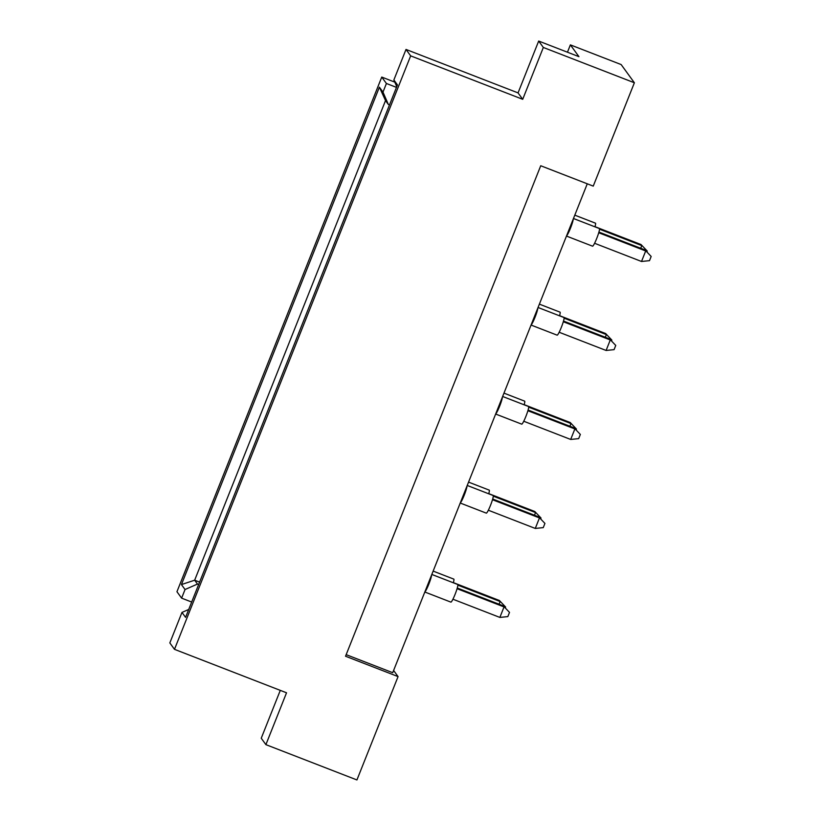 <?xml version="1.0" encoding="UTF-8"?>
<svg xmlns="http://www.w3.org/2000/svg" width="821" height="821" viewBox="0 0 821 821"><rect width="100%" height="100%" fill="white"/><g stroke="black" fill="none" stroke-linecap="round" stroke-linejoin="round"><path stroke-width="1.23" d="M346.175 654.655L392.715 672.697L587.272 183.801M280.289 690.369L261.242 738.233L265.901 744.647L356.93 779.95L398.062 676.596L345.538 656.236L540.731 165.75L593.244 186.121L634.376 82.767L621.148 64.561L570.379 44.878L578.949 56.67L538.679 41.05L543.338 47.464L634.376 82.767M396.769 86.657L393.864 79.965L406.005 49.445L518.051 92.896L522.71 99.31L543.338 47.464M522.71 99.31L410.664 55.859L174.493 649.339L169.834 642.925L181.975 612.415L188.717 609.459M265.901 744.647L286.529 692.791L174.493 649.339M394.809 82.131L381.755 77.071L176.946 591.725L181.615 598.14L191.673 602.039M567.455 52.205L570.379 44.878M393.864 79.965L397.456 84.912L185.577 617.361L181.975 612.415M406.005 49.445L410.664 55.859M381.755 77.071L386.414 83.485L382.986 92.106L388.343 104.452L385.521 100.583L194.659 580.201L197.471 584.07L185.043 589.519L181.615 598.14M185.043 589.519L181.441 584.573L379.394 87.159L382.986 92.106M393.608 670.47L398.062 676.596M518.051 92.896L538.679 41.05M198.641 584.521L197.471 584.07M199.606 582.11L194.659 580.201L181.441 584.573M389.503 104.903L388.343 104.452M386.414 83.485L396.481 87.385M379.394 87.159L385.521 100.583M595.379 223.168A9.452 1.098 111.2 0 1 595.461 223.168A9.452 1.098 111.2 0 1 595.533 223.23A9.452 1.098 111.2 0 1 594.968 226.842M595.009 226.688L641.016 244.535L647.256 251.072L646.907 251.965M599.515 229.192L641.786 245.592L640.719 248.281M641.016 244.535L647.256 251.072M599.289 228.546A9.452 1.098 111.2 0 1 599.371 228.546A9.452 1.098 111.2 0 1 599.443 228.597A9.452 1.098 111.2 0 1 596.857 238.09A9.452 1.098 111.2 0 1 592.536 246.177L566.469 236.068M598.92 232.066L644.926 249.902L651.166 256.45L649.493 260.657L641.509 261.478L594.578 243.273M598.725 232.743L645.696 250.969L641.509 261.478M644.926 249.902L651.166 256.45M573.263 219.012A9.452 1.098 111.2 0 1 570.462 228.238A9.452 1.098 111.2 0 1 566.531 235.904M571.991 222.204L567.742 232.866M559.963 312.154A9.452 1.098 111.2 0 1 560.055 312.154A9.452 1.098 111.2 0 1 560.117 312.216A9.452 1.098 111.2 0 1 559.553 315.828M559.604 315.675L605.611 333.521L611.85 340.068L611.491 340.951M564.109 318.179L606.38 334.578L605.303 337.267M605.611 333.521L611.85 340.068M524.557 401.141A9.452 1.098 111.2 0 1 524.64 401.141A9.452 1.098 111.2 0 1 524.711 401.202A9.452 1.098 111.2 0 1 524.147 404.815M524.188 404.661L570.195 422.507L576.434 429.055L576.085 429.937M528.693 407.165L570.964 423.564L569.897 426.253M570.195 422.507L576.434 429.055M489.142 490.127A9.452 1.098 111.2 0 1 489.224 490.127A9.452 1.098 111.2 0 1 489.295 490.188A9.452 1.098 111.2 0 1 488.731 493.801M488.772 493.647L534.779 511.493L541.018 518.041L540.67 518.923M493.277 496.161L535.549 512.55L534.481 515.239M534.779 511.493L541.018 518.041M453.726 579.113A9.452 1.098 111.2 0 1 453.818 579.123A9.452 1.098 111.2 0 1 453.88 579.174A9.452 1.098 111.2 0 1 453.325 582.787M453.366 582.633L499.373 600.479L505.613 607.027L505.254 607.909M457.872 585.147L500.143 601.536L499.065 604.225M499.373 600.479L505.613 607.027M563.873 317.532A9.452 1.098 111.2 0 1 563.955 317.532A9.452 1.098 111.2 0 1 564.027 317.594A9.452 1.098 111.2 0 1 561.441 327.076A9.452 1.098 111.2 0 1 557.12 335.163L531.064 325.054M563.504 321.052L609.51 338.899L615.75 345.436L614.077 349.643L606.103 350.464L559.163 332.259M563.309 321.74L610.28 339.956L606.103 350.464M609.51 338.899L615.75 345.436M537.847 307.998A9.452 1.098 111.2 0 1 535.046 317.224A9.452 1.098 111.2 0 1 531.125 324.89M536.575 311.19L532.336 321.853M528.457 406.518A9.452 1.098 111.2 0 1 528.55 406.518A9.452 1.098 111.2 0 1 528.611 406.58A9.452 1.098 111.2 0 1 526.025 416.062A9.452 1.098 111.2 0 1 521.715 424.149L495.648 414.041M528.098 410.038L574.105 427.885L580.344 434.432L578.672 438.63L570.687 439.451L523.747 421.245M527.893 410.726L574.874 428.942L570.687 439.451M574.105 427.885L580.344 434.432M502.431 396.984A9.452 1.098 111.2 0 1 499.64 406.21A9.452 1.098 111.2 0 1 495.71 413.876M501.169 400.176L496.921 410.839M493.052 495.504A9.452 1.098 111.2 0 1 493.134 495.504A9.452 1.098 111.2 0 1 493.205 495.566A9.452 1.098 111.2 0 1 490.619 505.048A9.452 1.098 111.2 0 1 486.299 513.135L460.232 503.027M492.682 499.024L538.689 516.871L544.928 523.418L543.256 527.616L535.271 528.437L488.341 510.231M492.487 499.712L539.459 517.928L535.271 528.437M538.689 516.871L544.928 523.418M467.026 485.97A9.452 1.098 111.2 0 1 464.224 495.196A9.452 1.098 111.2 0 1 460.304 502.863M465.753 489.162L461.505 499.825M457.636 584.49A9.452 1.098 111.2 0 1 457.718 584.49A9.452 1.098 111.2 0 1 457.79 584.552A9.452 1.098 111.2 0 1 455.203 594.035A9.452 1.098 111.2 0 1 450.883 602.121L424.826 592.013M457.266 588.01L503.273 605.857L509.513 612.404L507.84 616.602L499.866 617.423L452.925 599.217M457.071 588.698L504.043 606.914L499.866 617.423M503.273 605.857L509.513 612.404M431.61 574.957A9.452 1.098 111.2 0 1 428.819 584.183A9.452 1.098 111.2 0 1 424.888 591.849M430.337 578.148L426.099 588.811M595.461 223.168L574.792 215.153M599.371 228.546L573.458 218.499M560.055 312.154L539.376 304.139M524.64 401.141L503.971 393.126M489.224 490.127L468.555 482.112M453.818 579.123L433.149 571.098M563.955 317.532L538.053 307.485M528.55 406.518L502.637 396.471M493.134 495.504L467.221 485.457M457.718 584.49L431.815 574.443"/></g></svg>
